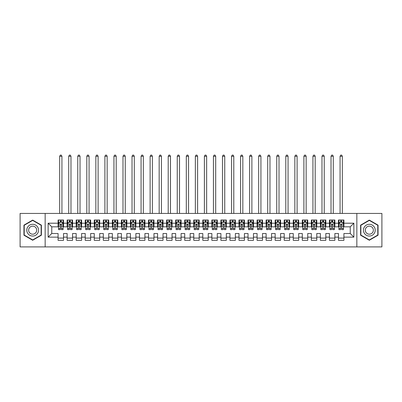 <?xml version="1.0" encoding="UTF-8"?>
<svg xmlns="http://www.w3.org/2000/svg" width="402" height="402" viewBox="0 0 402 402"><rect width="100%" height="100%" fill="white"/><g stroke="black" fill="none" stroke-linecap="round" stroke-linejoin="round"><path stroke-width="0.6" d="M356.845 246.903L381.9 246.903L381.9 213.437L356.845 213.437L356.845 246.903L45.155 246.903L45.155 213.437L20.1 213.437L20.1 246.903L45.155 246.903M356.845 213.437L45.155 213.437M48.139 237.135L48.139 223.205L58.089 223.205L58.089 226.823L51.757 226.823L51.757 233.517L48.139 237.135L58.089 237.135L58.089 240.346L63.516 240.346L63.516 237.135L67.134 237.135L67.134 240.346L72.561 240.346L72.561 237.135L76.179 237.135L76.179 240.346L81.606 240.346L81.606 237.135L85.224 237.135L85.224 240.346L90.651 240.346L90.651 237.135L94.269 237.135L94.269 240.346L99.696 240.346L99.696 237.135L103.314 237.135L103.314 240.346L108.741 240.346L108.741 237.135L112.359 237.135L112.359 240.346L117.786 240.346L117.786 237.135L121.404 237.135L121.404 240.346L126.831 240.346L126.831 237.135L130.449 237.135L130.449 240.346L135.876 240.346L135.876 237.135L139.494 237.135L139.494 240.346L144.921 240.346L144.921 237.135L148.539 237.135L148.539 240.346L153.966 240.346L153.966 237.135L157.584 237.135L157.584 240.346L163.011 240.346L163.011 237.135L166.629 237.135L166.629 240.346L172.056 240.346L172.056 237.135L175.674 237.135L175.674 240.346L181.101 240.346L181.101 237.135L184.719 237.135L184.719 240.346L190.146 240.346L190.146 237.135L193.764 237.135L193.764 240.346L199.191 240.346L199.191 237.135L202.809 237.135L202.809 240.346L208.236 240.346L208.236 237.135L211.854 237.135L211.854 240.346L217.281 240.346L217.281 237.135L220.899 237.135L220.899 240.346L226.326 240.346L226.326 237.135L229.944 237.135L229.944 240.346L235.371 240.346L235.371 237.135L238.989 237.135L238.989 240.346L244.416 240.346L244.416 237.135L248.034 237.135L248.034 240.346L253.461 240.346L253.461 237.135L257.079 237.135L257.079 240.346L262.506 240.346L262.506 237.135L266.124 237.135L266.124 240.346L271.551 240.346L271.551 237.135L275.169 237.135L275.169 240.346L280.596 240.346L280.596 237.135L284.214 237.135L284.214 240.346L289.641 240.346L289.641 237.135L293.259 237.135L293.259 240.346L298.686 240.346L298.686 237.135L302.304 237.135L302.304 240.346L307.731 240.346L307.731 237.135L311.349 237.135L311.349 240.346L316.776 240.346L316.776 237.135L320.394 237.135L320.394 240.346L325.821 240.346L325.821 237.135L329.439 237.135L329.439 240.346L334.866 240.346L334.866 237.135L338.484 237.135L338.484 240.346L343.911 240.346L343.911 233.517L350.242 233.517L350.242 226.823L343.911 226.823L343.911 223.205L353.861 223.205L353.861 237.135L343.911 237.135M343.911 223.205L343.911 219.994L338.484 219.994L338.484 223.205L334.866 223.205L334.866 219.994L329.439 219.994L329.439 223.205L325.821 223.205L325.821 219.994L320.394 219.994L320.394 223.205L316.776 223.205L316.776 219.994L311.349 219.994L311.349 223.205L307.731 223.205L307.731 219.994L302.304 219.994L302.304 223.205L298.686 223.205L298.686 219.994L293.259 219.994L293.259 223.205L289.641 223.205L289.641 219.994L284.214 219.994L284.214 223.205L280.596 223.205L280.596 219.994L275.169 219.994L275.169 223.205L271.551 223.205L271.551 219.994L266.124 219.994L266.124 223.205L262.506 223.205L262.506 219.994L257.079 219.994L257.079 223.205L253.461 223.205L253.461 219.994L248.034 219.994L248.034 223.205L244.416 223.205L244.416 219.994L238.989 219.994L238.989 223.205L235.371 223.205L235.371 219.994L229.944 219.994L229.944 223.205L226.326 223.205L226.326 219.994L220.899 219.994L220.899 223.205L217.281 223.205L217.281 219.994L211.854 219.994L211.854 223.205L208.236 223.205L208.236 219.994L202.809 219.994L202.809 223.205L199.191 223.205L199.191 219.994L193.764 219.994L193.764 223.205L190.146 223.205L190.146 219.994L184.719 219.994L184.719 223.205L181.101 223.205L181.101 219.994L175.674 219.994L175.674 223.205L172.056 223.205L172.056 219.994L166.629 219.994L166.629 223.205L163.011 223.205L163.011 219.994L157.584 219.994L157.584 223.205L153.966 223.205L153.966 219.994L148.539 219.994L148.539 223.205L144.921 223.205L144.921 219.994L139.494 219.994L139.494 223.205L135.876 223.205L135.876 219.994L130.449 219.994L130.449 223.205L126.831 223.205L126.831 219.994L121.404 219.994L121.404 223.205L117.786 223.205L117.786 219.994L112.359 219.994L112.359 223.205L108.741 223.205L108.741 219.994L103.314 219.994L103.314 223.205L99.696 223.205L99.696 219.994L94.269 219.994L94.269 223.205L90.651 223.205L90.651 219.994L85.224 219.994L85.224 223.205L81.606 223.205L81.606 219.994L76.179 219.994L76.179 223.205L72.561 223.205L72.561 219.994L67.134 219.994L67.134 223.205L63.516 223.205L63.516 219.994L58.089 219.994L58.089 223.205M334.866 237.135L334.866 233.517L338.484 233.517L338.484 237.135M353.861 223.205L350.242 226.823M325.821 237.135L325.821 233.517L329.439 233.517L329.439 237.135M338.484 223.205L338.484 226.823L334.866 226.823L334.866 223.205M316.776 237.135L316.776 233.517L320.394 233.517L320.394 237.135M329.439 223.205L329.439 226.823L325.821 226.823L325.821 223.205M307.731 237.135L307.731 233.517L311.349 233.517L311.349 237.135M320.394 223.205L320.394 226.823L316.776 226.823L316.776 223.205M298.686 237.135L298.686 233.517L302.304 233.517L302.304 237.135M311.349 223.205L311.349 226.823L307.731 226.823L307.731 223.205M289.641 237.135L289.641 233.517L293.259 233.517L293.259 237.135M302.304 223.205L302.304 226.823L298.686 226.823L298.686 223.205M280.596 237.135L280.596 233.517L284.214 233.517L284.214 237.135M293.259 223.205L293.259 226.823L289.641 226.823L289.641 223.205M271.551 237.135L271.551 233.517L275.169 233.517L275.169 237.135M284.214 223.205L284.214 226.823L280.596 226.823L280.596 223.205M262.506 237.135L262.506 233.517L266.124 233.517L266.124 237.135M275.169 223.205L275.169 226.823L271.551 226.823L271.551 223.205M253.461 237.135L253.461 233.517L257.079 233.517L257.079 237.135M266.124 223.205L266.124 226.823L262.506 226.823L262.506 223.205M244.416 237.135L244.416 233.517L248.034 233.517L248.034 237.135M257.079 223.205L257.079 226.823L253.461 226.823L253.461 223.205M235.371 237.135L235.371 233.517L238.989 233.517L238.989 237.135M248.034 223.205L248.034 226.823L244.416 226.823L244.416 223.205M226.326 237.135L226.326 233.517L229.944 233.517L229.944 237.135M238.989 223.205L238.989 226.823L235.371 226.823L235.371 223.205M217.281 237.135L217.281 233.517L220.899 233.517L220.899 237.135M229.944 223.205L229.944 226.823L226.326 226.823L226.326 223.205M208.236 237.135L208.236 233.517L211.854 233.517L211.854 237.135M220.899 223.205L220.899 226.823L217.281 226.823L217.281 223.205M199.191 237.135L199.191 233.517L202.809 233.517L202.809 237.135M211.854 223.205L211.854 226.823L208.236 226.823L208.236 223.205M190.146 237.135L190.146 233.517L193.764 233.517L193.764 237.135M202.809 223.205L202.809 226.823L199.191 226.823L199.191 223.205M181.101 237.135L181.101 233.517L184.719 233.517L184.719 237.135M193.764 223.205L193.764 226.823L190.146 226.823L190.146 223.205M172.056 237.135L172.056 233.517L175.674 233.517L175.674 237.135M184.719 223.205L184.719 226.823L181.101 226.823L181.101 223.205M163.011 237.135L163.011 233.517L166.629 233.517L166.629 237.135M175.674 223.205L175.674 226.823L172.056 226.823L172.056 223.205M153.966 237.135L153.966 233.517L157.584 233.517L157.584 237.135M166.629 223.205L166.629 226.823L163.011 226.823L163.011 223.205M144.921 237.135L144.921 233.517L148.539 233.517L148.539 237.135M157.584 223.205L157.584 226.823L153.966 226.823L153.966 223.205M135.876 237.135L135.876 233.517L139.494 233.517L139.494 237.135M148.539 223.205L148.539 226.823L144.921 226.823L144.921 223.205M126.831 237.135L126.831 233.517L130.449 233.517L130.449 237.135M139.494 223.205L139.494 226.823L135.876 226.823L135.876 223.205M117.786 237.135L117.786 233.517L121.404 233.517L121.404 237.135M130.449 223.205L130.449 226.823L126.831 226.823L126.831 223.205M108.741 237.135L108.741 233.517L112.359 233.517L112.359 237.135M121.404 223.205L121.404 226.823L117.786 226.823L117.786 223.205M99.696 237.135L99.696 233.517L103.314 233.517L103.314 237.135M112.359 223.205L112.359 226.823L108.741 226.823L108.741 223.205M90.651 237.135L90.651 233.517L94.269 233.517L94.269 237.135M103.314 223.205L103.314 226.823L99.696 226.823L99.696 223.205M81.606 237.135L81.606 233.517L85.224 233.517L85.224 237.135M94.269 223.205L94.269 226.823L90.651 226.823L90.651 223.205M72.561 237.135L72.561 233.517L76.179 233.517L76.179 237.135M85.224 223.205L85.224 226.823L81.606 226.823L81.606 223.205M63.516 237.135L63.516 233.517L67.134 233.517L67.134 237.135M76.179 223.205L76.179 226.823L72.561 226.823L72.561 223.205M51.757 233.517L58.089 233.517L58.089 237.135M67.134 223.205L67.134 226.823L63.516 226.823L63.516 223.205M338.484 222.256L338.936 222.256M343.459 222.256L343.911 222.256M329.439 222.256L329.891 222.256M334.414 222.256L334.866 222.256M320.394 222.256L320.846 222.256M325.369 222.256L325.821 222.256M311.349 222.256L311.801 222.256M316.324 222.256L316.776 222.256M302.304 222.256L302.756 222.256M307.279 222.256L307.731 222.256M293.259 222.256L293.711 222.256M298.234 222.256L298.686 222.256M284.214 222.256L284.666 222.256M289.189 222.256L289.641 222.256M275.169 222.256L275.621 222.256M280.144 222.256L280.596 222.256M266.124 222.256L266.576 222.256M271.099 222.256L271.551 222.256M257.079 222.256L257.531 222.256M262.054 222.256L262.506 222.256M248.034 222.256L248.486 222.256M253.009 222.256L253.461 222.256M238.989 222.256L239.441 222.256M243.964 222.256L244.416 222.256M229.944 222.256L230.396 222.256M234.919 222.256L235.371 222.256M220.899 222.256L221.351 222.256M225.874 222.256L226.326 222.256M211.854 222.256L212.306 222.256M216.829 222.256L217.281 222.256M202.809 222.256L203.261 222.256M207.784 222.256L208.236 222.256M193.764 222.256L194.216 222.256M198.739 222.256L199.191 222.256M184.719 222.256L185.171 222.256M189.694 222.256L190.146 222.256M175.674 222.256L176.126 222.256M180.649 222.256L181.101 222.256M166.629 222.256L167.081 222.256M171.604 222.256L172.056 222.256M157.584 222.256L158.036 222.256M162.559 222.256L163.011 222.256M148.539 222.256L148.991 222.256M153.514 222.256L153.966 222.256M139.494 222.256L139.946 222.256M144.469 222.256L144.921 222.256M130.449 222.256L130.901 222.256M135.424 222.256L135.876 222.256M121.404 222.256L121.856 222.256M126.379 222.256L126.831 222.256M112.359 222.256L112.811 222.256M117.334 222.256L117.786 222.256M103.314 222.256L103.766 222.256M108.289 222.256L108.741 222.256M94.269 222.256L94.721 222.256M99.244 222.256L99.696 222.256M85.224 222.256L85.676 222.256M90.199 222.256L90.651 222.256M76.179 222.256L76.631 222.256M81.154 222.256L81.606 222.256M67.134 222.256L67.586 222.256M72.109 222.256L72.561 222.256M58.089 222.256L58.541 222.256M63.064 222.256L63.516 222.256M58.089 238.084L63.516 238.084M67.134 238.084L72.561 238.084M76.179 238.084L81.606 238.084M85.224 238.084L90.651 238.084M94.269 238.084L99.696 238.084M103.314 238.084L108.741 238.084M112.359 238.084L117.786 238.084M121.404 238.084L126.831 238.084M130.449 238.084L135.876 238.084M139.494 238.084L144.921 238.084M148.539 238.084L153.966 238.084M157.584 238.084L163.011 238.084M166.629 238.084L172.056 238.084M175.674 238.084L181.101 238.084M184.719 238.084L190.146 238.084M193.764 238.084L199.191 238.084M202.809 238.084L208.236 238.084M211.854 238.084L217.281 238.084M220.899 238.084L226.326 238.084M229.944 238.084L235.371 238.084M238.989 238.084L244.416 238.084M248.034 238.084L253.461 238.084M257.079 238.084L262.506 238.084M266.124 238.084L271.551 238.084M275.169 238.084L280.596 238.084M284.214 238.084L289.641 238.084M293.259 238.084L298.686 238.084M302.304 238.084L307.731 238.084M311.349 238.084L316.776 238.084M320.394 238.084L325.821 238.084M329.439 238.084L334.866 238.084M338.484 238.084L343.911 238.084M48.139 223.205L51.757 226.823M350.242 233.517L353.861 237.135M41.401 225.13L32.673 220.09L23.944 225.13L23.944 235.21L32.673 240.25L41.401 235.21L41.401 225.13M360.599 225.13L360.599 235.21L369.327 240.25L378.056 235.21L378.056 225.13L369.327 220.09L360.599 225.13M61.345 221.17L60.26 221.17M63.064 228.492L61.345 228.492L61.345 229.627L63.064 229.627L63.064 224.11L62.159 222.301L59.446 222.301L58.541 224.11L58.541 229.627L60.26 229.627L60.26 228.492L58.541 228.492M58.541 224.11L58.541 219.994M63.064 224.11L63.064 219.994M60.26 222.301L60.26 219.994M61.345 219.994L61.345 222.301M61.345 228.492L61.345 224.788C60.983 224.09 60.622 224.09 60.26 224.788L60.26 228.492M61.345 222.256L60.26 222.256M61.933 213.437L61.933 156.272L59.672 156.272L59.672 213.437M59.672 156.272L60.35 155.097L61.255 155.097L61.933 156.272M70.39 221.17L69.305 221.17M72.109 228.492L70.39 228.492L70.39 229.627L72.109 229.627L72.109 224.11L71.204 222.301L68.491 222.301L67.586 224.11L67.586 229.627L69.305 229.627L69.305 228.492L67.586 228.492M67.586 224.11L67.586 219.994M72.109 224.11L72.109 219.994M69.305 222.301L69.305 219.994M70.39 219.994L70.39 222.301M70.39 228.492L70.39 224.788C70.028 224.09 69.667 224.09 69.305 224.788L69.305 228.492M70.39 222.256L69.305 222.256M70.978 213.437L70.978 156.272L68.717 156.272L68.717 213.437M68.717 156.272L69.395 155.097L70.3 155.097L70.978 156.272M79.435 221.17L78.35 221.17M81.154 228.492L79.435 228.492L79.435 229.627L81.154 229.627L81.154 224.11L80.249 222.301L77.536 222.301L76.631 224.11L76.631 229.627L78.35 229.627L78.35 228.492L76.631 228.492M76.631 224.11L76.631 219.994M81.154 224.11L81.154 219.994M78.35 222.301L78.35 219.994M79.435 219.994L79.435 222.301M79.435 228.492L79.435 224.788C79.073 224.09 78.712 224.09 78.35 224.788L78.35 228.492M79.435 222.256L78.35 222.256M80.023 213.437L80.023 156.272L77.762 156.272L77.762 213.437M77.762 156.272L78.44 155.097L79.345 155.097L80.023 156.272M37.763 227.23A5.879 5.879 0 0 0 29.733 225.08A5.879 5.879 0 0 0 27.582 233.11A5.879 5.879 0 0 0 35.612 235.26A5.879 5.879 0 0 0 37.763 227.23M36.16 228.16A4.025 4.025 0 0 0 30.663 226.683A4.025 4.025 0 0 0 29.185 232.18A4.025 4.025 0 0 0 34.683 233.657A4.025 4.025 0 0 0 36.16 228.16M32.673 239.934L24.215 235.054L24.215 225.286L32.673 220.407L41.13 225.286L41.13 235.054L32.673 239.934M374.418 227.23A5.879 5.879 0 0 0 366.388 225.08A5.879 5.879 0 0 0 364.237 233.11A5.879 5.879 0 0 0 372.267 235.26A5.879 5.879 0 0 0 374.418 227.23M372.815 228.16A4.025 4.025 0 0 0 367.317 226.683A4.025 4.025 0 0 0 365.84 232.18A4.025 4.025 0 0 0 371.337 233.657A4.025 4.025 0 0 0 372.815 228.16M369.327 239.934L360.87 235.054L360.87 225.286L369.327 220.407L377.785 225.286L377.785 235.054L369.327 239.934M88.48 221.17L87.395 221.17M90.199 228.492L88.48 228.492L88.48 229.627L90.199 229.627L90.199 224.11L89.294 222.301L86.581 222.301L85.676 224.11L85.676 229.627L87.395 229.627L87.395 228.492L85.676 228.492M85.676 224.11L85.676 219.994M90.199 224.11L90.199 219.994M87.395 222.301L87.395 219.994M88.48 219.994L88.48 222.301M88.48 228.492L88.48 224.788C88.118 224.09 87.757 224.09 87.395 224.788L87.395 228.492M88.48 222.256L87.395 222.256M89.068 213.437L89.068 156.272L86.807 156.272L86.807 213.437M86.807 156.272L87.485 155.097L88.39 155.097L89.068 156.272M97.525 221.17L96.44 221.17M99.244 228.492L97.525 228.492L97.525 229.627L99.244 229.627L99.244 224.11L98.339 222.301L95.626 222.301L94.721 224.11L94.721 229.627L96.44 229.627L96.44 228.492L94.721 228.492M94.721 224.11L94.721 219.994M99.244 224.11L99.244 219.994M96.44 222.301L96.44 219.994M97.525 219.994L97.525 222.301M97.525 228.492L97.525 224.788C97.163 224.09 96.802 224.09 96.44 224.788L96.44 228.492M97.525 222.256L96.44 222.256M98.113 213.437L98.113 156.272L95.852 156.272L95.852 213.437M95.852 156.272L96.53 155.097L97.435 155.097L98.113 156.272M106.57 221.17L105.485 221.17M108.289 228.492L106.57 228.492L106.57 229.627L108.289 229.627L108.289 224.11L107.384 222.301L104.671 222.301L103.766 224.11L103.766 229.627L105.485 229.627L105.485 228.492L103.766 228.492M103.766 224.11L103.766 219.994M108.289 224.11L108.289 219.994M105.485 222.301L105.485 219.994M106.57 219.994L106.57 222.301M106.57 228.492L106.57 224.788C106.208 224.09 105.847 224.09 105.485 224.788L105.485 228.492M106.57 222.256L105.485 222.256M107.158 213.437L107.158 156.272L104.897 156.272L104.897 213.437M104.897 156.272L105.575 155.097L106.48 155.097L107.158 156.272M115.615 221.17L114.53 221.17M117.334 228.492L115.615 228.492L115.615 229.627L117.334 229.627L117.334 224.11L116.429 222.301L113.716 222.301L112.811 224.11L112.811 229.627L114.53 229.627L114.53 228.492L112.811 228.492M112.811 224.11L112.811 219.994M117.334 224.11L117.334 219.994M114.53 222.301L114.53 219.994M115.615 219.994L115.615 222.301M115.615 228.492L115.615 224.788C115.253 224.09 114.892 224.09 114.53 224.788L114.53 228.492M115.615 222.256L114.53 222.256M116.203 213.437L116.203 156.272L113.942 156.272L113.942 213.437M113.942 156.272L114.62 155.097L115.525 155.097L116.203 156.272M124.66 221.17L123.575 221.17M126.379 228.492L124.66 228.492L124.66 229.627L126.379 229.627L126.379 224.11L125.474 222.301L122.761 222.301L121.856 224.11L121.856 229.627L123.575 229.627L123.575 228.492L121.856 228.492M121.856 224.11L121.856 219.994M126.379 224.11L126.379 219.994M123.575 222.301L123.575 219.994M124.66 219.994L124.66 222.301M124.66 228.492L124.66 224.788C124.298 224.09 123.937 224.09 123.575 224.788L123.575 228.492M124.66 222.256L123.575 222.256M125.248 213.437L125.248 156.272L122.987 156.272L122.987 213.437M122.987 156.272L123.665 155.097L124.57 155.097L125.248 156.272M133.705 221.17L132.62 221.17M135.424 228.492L133.705 228.492L133.705 229.627L135.424 229.627L135.424 224.11L134.519 222.301L131.806 222.301L130.901 224.11L130.901 229.627L132.62 229.627L132.62 228.492L130.901 228.492M130.901 224.11L130.901 219.994M135.424 224.11L135.424 219.994M132.62 222.301L132.62 219.994M133.705 219.994L133.705 222.301M133.705 228.492L133.705 224.788C133.343 224.09 132.982 224.09 132.62 224.788L132.62 228.492M133.705 222.256L132.62 222.256M134.293 213.437L134.293 156.272L132.032 156.272L132.032 213.437M132.032 156.272L132.71 155.097L133.615 155.097L134.293 156.272M142.75 221.17L141.665 221.17M144.469 228.492L142.75 228.492L142.75 229.627L144.469 229.627L144.469 224.11L143.564 222.301L140.851 222.301L139.946 224.11L139.946 229.627L141.665 229.627L141.665 228.492L139.946 228.492M139.946 224.11L139.946 219.994M144.469 224.11L144.469 219.994M141.665 222.301L141.665 219.994M142.75 219.994L142.75 222.301M142.75 228.492L142.75 224.788C142.388 224.09 142.027 224.09 141.665 224.788L141.665 228.492M142.75 222.256L141.665 222.256M143.338 213.437L143.338 156.272L141.077 156.272L141.077 213.437M141.077 156.272L141.755 155.097L142.66 155.097L143.338 156.272M151.795 221.17L150.71 221.17M153.514 228.492L151.795 228.492L151.795 229.627L153.514 229.627L153.514 224.11L152.609 222.301L149.896 222.301L148.991 224.11L148.991 229.627L150.71 229.627L150.71 228.492L148.991 228.492M148.991 224.11L148.991 219.994M153.514 224.11L153.514 219.994M150.71 222.301L150.71 219.994M151.795 219.994L151.795 222.301M151.795 228.492L151.795 224.788C151.433 224.09 151.072 224.09 150.71 224.788L150.71 228.492M151.795 222.256L150.71 222.256M152.383 213.437L152.383 156.272L150.122 156.272L150.122 213.437M150.122 156.272L150.8 155.097L151.705 155.097L152.383 156.272M160.84 221.17L159.755 221.17M162.559 228.492L160.84 228.492L160.84 229.627L162.559 229.627L162.559 224.11L161.654 222.301L158.941 222.301L158.036 224.11L158.036 229.627L159.755 229.627L159.755 228.492L158.036 228.492M158.036 224.11L158.036 219.994M162.559 224.11L162.559 219.994M159.755 222.301L159.755 219.994M160.84 219.994L160.84 222.301M160.84 228.492L160.84 224.788C160.478 224.09 160.117 224.09 159.755 224.788L159.755 228.492M160.84 222.256L159.755 222.256M161.428 213.437L161.428 156.272L159.167 156.272L159.167 213.437M159.167 156.272L159.845 155.097L160.75 155.097L161.428 156.272M169.885 221.17L168.8 221.17M171.604 228.492L169.885 228.492L169.885 229.627L171.604 229.627L171.604 224.11L170.699 222.301L167.986 222.301L167.081 224.11L167.081 229.627L168.8 229.627L168.8 228.492L167.081 228.492M167.081 224.11L167.081 219.994M171.604 224.11L171.604 219.994M168.8 222.301L168.8 219.994M169.885 219.994L169.885 222.301M169.885 228.492L169.885 224.788C169.523 224.09 169.162 224.09 168.8 224.788L168.8 228.492M169.885 222.256L168.8 222.256M170.473 213.437L170.473 156.272L168.212 156.272L168.212 213.437M168.212 156.272L168.89 155.097L169.795 155.097L170.473 156.272M178.93 221.17L177.845 221.17M180.649 228.492L178.93 228.492L178.93 229.627L180.649 229.627L180.649 224.11L179.744 222.301L177.031 222.301L176.126 224.11L176.126 229.627L177.845 229.627L177.845 228.492L176.126 228.492M176.126 224.11L176.126 219.994M180.649 224.11L180.649 219.994M177.845 222.301L177.845 219.994M178.93 219.994L178.93 222.301M178.93 228.492L178.93 224.788C178.568 224.09 178.207 224.09 177.845 224.788L177.845 228.492M178.93 222.256L177.845 222.256M179.518 213.437L179.518 156.272L177.257 156.272L177.257 213.437M177.257 156.272L177.935 155.097L178.84 155.097L179.518 156.272M187.975 221.17L186.89 221.17M189.694 228.492L187.975 228.492L187.975 229.627L189.694 229.627L189.694 224.11L188.789 222.301L186.076 222.301L185.171 224.11L185.171 229.627L186.89 229.627L186.89 228.492L185.171 228.492M185.171 224.11L185.171 219.994M189.694 224.11L189.694 219.994M186.89 222.301L186.89 219.994M187.975 219.994L187.975 222.301M187.975 228.492L187.975 224.788C187.613 224.09 187.252 224.09 186.89 224.788L186.89 228.492M187.975 222.256L186.89 222.256M188.563 213.437L188.563 156.272L186.302 156.272L186.302 213.437M186.302 156.272L186.98 155.097L187.885 155.097L188.563 156.272M197.02 221.17L195.935 221.17M198.739 228.492L197.02 228.492L197.02 229.627L198.739 229.627L198.739 224.11L197.834 222.301L195.121 222.301L194.216 224.11L194.216 229.627L195.935 229.627L195.935 228.492L194.216 228.492M194.216 224.11L194.216 219.994M198.739 224.11L198.739 219.994M195.935 222.301L195.935 219.994M197.02 219.994L197.02 222.301M197.02 228.492L197.02 224.788C196.658 224.09 196.297 224.09 195.935 224.788L195.935 228.492M197.02 222.256L195.935 222.256M197.608 213.437L197.608 156.272L195.347 156.272L195.347 213.437M195.347 156.272L196.025 155.097L196.93 155.097L197.608 156.272M206.065 221.17L204.98 221.17M207.784 228.492L206.065 228.492L206.065 229.627L207.784 229.627L207.784 224.11L206.879 222.301L204.166 222.301L203.261 224.11L203.261 229.627L204.98 229.627L204.98 228.492L203.261 228.492M203.261 224.11L203.261 219.994M207.784 224.11L207.784 219.994M204.98 222.301L204.98 219.994M206.065 219.994L206.065 222.301M206.065 228.492L206.065 224.788C205.703 224.09 205.342 224.09 204.98 224.788L204.98 228.492M206.065 222.256L204.98 222.256M206.653 213.437L206.653 156.272L204.392 156.272L204.392 213.437M204.392 156.272L205.07 155.097L205.975 155.097L206.653 156.272M215.11 221.17L214.025 221.17M216.829 228.492L215.11 228.492L215.11 229.627L216.829 229.627L216.829 224.11L215.924 222.301L213.211 222.301L212.306 224.11L212.306 229.627L214.025 229.627L214.025 228.492L212.306 228.492M212.306 224.11L212.306 219.994M216.829 224.11L216.829 219.994M214.025 222.301L214.025 219.994M215.11 219.994L215.11 222.301M215.11 228.492L215.11 224.788C214.748 224.09 214.387 224.09 214.025 224.788L214.025 228.492M215.11 222.256L214.025 222.256M215.698 213.437L215.698 156.272L213.437 156.272L213.437 213.437M213.437 156.272L214.115 155.097L215.02 155.097L215.698 156.272M224.155 221.17L223.07 221.17M225.874 228.492L224.155 228.492L224.155 229.627L225.874 229.627L225.874 224.11L224.969 222.301L222.256 222.301L221.351 224.11L221.351 229.627L223.07 229.627L223.07 228.492L221.351 228.492M221.351 224.11L221.351 219.994M225.874 224.11L225.874 219.994M223.07 222.301L223.07 219.994M224.155 219.994L224.155 222.301M224.155 228.492L224.155 224.788C223.793 224.09 223.432 224.09 223.07 224.788L223.07 228.492M224.155 222.256L223.07 222.256M224.743 213.437L224.743 156.272L222.482 156.272L222.482 213.437M222.482 156.272L223.16 155.097L224.065 155.097L224.743 156.272M233.2 221.17L232.115 221.17M234.919 228.492L233.2 228.492L233.2 229.627L234.919 229.627L234.919 224.11L234.014 222.301L231.301 222.301L230.396 224.11L230.396 229.627L232.115 229.627L232.115 228.492L230.396 228.492M230.396 224.11L230.396 219.994M234.919 224.11L234.919 219.994M232.115 222.301L232.115 219.994M233.2 219.994L233.2 222.301M233.2 228.492L233.2 224.788C232.838 224.09 232.477 224.09 232.115 224.788L232.115 228.492M233.2 222.256L232.115 222.256M233.788 213.437L233.788 156.272L231.527 156.272L231.527 213.437M231.527 156.272L232.205 155.097L233.11 155.097L233.788 156.272M242.245 221.17L241.16 221.17M243.964 228.492L242.245 228.492L242.245 229.627L243.964 229.627L243.964 224.11L243.059 222.301L240.346 222.301L239.441 224.11L239.441 229.627L241.16 229.627L241.16 228.492L239.441 228.492M239.441 224.11L239.441 219.994M243.964 224.11L243.964 219.994M241.16 222.301L241.16 219.994M242.245 219.994L242.245 222.301M242.245 228.492L242.245 224.788C241.883 224.09 241.522 224.09 241.16 224.788L241.16 228.492M242.245 222.256L241.16 222.256M242.833 213.437L242.833 156.272L240.572 156.272L240.572 213.437M240.572 156.272L241.25 155.097L242.155 155.097L242.833 156.272M251.29 221.17L250.205 221.17M253.009 228.492L251.29 228.492L251.29 229.627L253.009 229.627L253.009 224.11L252.104 222.301L249.391 222.301L248.486 224.11L248.486 229.627L250.205 229.627L250.205 228.492L248.486 228.492M248.486 224.11L248.486 219.994M253.009 224.11L253.009 219.994M250.205 222.301L250.205 219.994M251.29 219.994L251.29 222.301M251.29 228.492L251.29 224.788C250.928 224.09 250.567 224.09 250.205 224.788L250.205 228.492M251.29 222.256L250.205 222.256M251.878 213.437L251.878 156.272L249.617 156.272L249.617 213.437M249.617 156.272L250.295 155.097L251.2 155.097L251.878 156.272M260.335 221.17L259.25 221.17M262.054 228.492L260.335 228.492L260.335 229.627L262.054 229.627L262.054 224.11L261.149 222.301L258.436 222.301L257.531 224.11L257.531 229.627L259.25 229.627L259.25 228.492L257.531 228.492M257.531 224.11L257.531 219.994M262.054 224.11L262.054 219.994M259.25 222.301L259.25 219.994M260.335 219.994L260.335 222.301M260.335 228.492L260.335 224.788C259.973 224.09 259.612 224.09 259.25 224.788L259.25 228.492M260.335 222.256L259.25 222.256M260.923 213.437L260.923 156.272L258.662 156.272L258.662 213.437M258.662 156.272L259.34 155.097L260.245 155.097L260.923 156.272M269.38 221.17L268.295 221.17M271.099 228.492L269.38 228.492L269.38 229.627L271.099 229.627L271.099 224.11L270.194 222.301L267.481 222.301L266.576 224.11L266.576 229.627L268.295 229.627L268.295 228.492L266.576 228.492M266.576 224.11L266.576 219.994M271.099 224.11L271.099 219.994M268.295 222.301L268.295 219.994M269.38 219.994L269.38 222.301M269.38 228.492L269.38 224.788C269.018 224.09 268.657 224.09 268.295 224.788L268.295 228.492M269.38 222.256L268.295 222.256M269.968 213.437L269.968 156.272L267.707 156.272L267.707 213.437M267.707 156.272L268.385 155.097L269.29 155.097L269.968 156.272M278.425 221.17L277.34 221.17M280.144 228.492L278.425 228.492L278.425 229.627L280.144 229.627L280.144 224.11L279.239 222.301L276.526 222.301L275.621 224.11L275.621 229.627L277.34 229.627L277.34 228.492L275.621 228.492M275.621 224.11L275.621 219.994M280.144 224.11L280.144 219.994M277.34 222.301L277.34 219.994M278.425 219.994L278.425 222.301M278.425 228.492L278.425 224.788C278.063 224.09 277.702 224.09 277.34 224.788L277.34 228.492M278.425 222.256L277.34 222.256M279.013 213.437L279.013 156.272L276.752 156.272L276.752 213.437M276.752 156.272L277.43 155.097L278.335 155.097L279.013 156.272M287.47 221.17L286.385 221.17M289.189 228.492L287.47 228.492L287.47 229.627L289.189 229.627L289.189 224.11L288.284 222.301L285.571 222.301L284.666 224.11L284.666 229.627L286.385 229.627L286.385 228.492L284.666 228.492M284.666 224.11L284.666 219.994M289.189 224.11L289.189 219.994M286.385 222.301L286.385 219.994M287.47 219.994L287.47 222.301M287.47 228.492L287.47 224.788C287.108 224.09 286.747 224.09 286.385 224.788L286.385 228.492M287.47 222.256L286.385 222.256M288.058 213.437L288.058 156.272L285.797 156.272L285.797 213.437M285.797 156.272L286.475 155.097L287.38 155.097L288.058 156.272M296.515 221.17L295.43 221.17M298.234 228.492L296.515 228.492L296.515 229.627L298.234 229.627L298.234 224.11L297.329 222.301L294.616 222.301L293.711 224.11L293.711 229.627L295.43 229.627L295.43 228.492L293.711 228.492M293.711 224.11L293.711 219.994M298.234 224.11L298.234 219.994M295.43 222.301L295.43 219.994M296.515 219.994L296.515 222.301M296.515 228.492L296.515 224.788C296.153 224.09 295.792 224.09 295.43 224.788L295.43 228.492M296.515 222.256L295.43 222.256M297.103 213.437L297.103 156.272L294.842 156.272L294.842 213.437M294.842 156.272L295.52 155.097L296.425 155.097L297.103 156.272M305.56 221.17L304.475 221.17M307.279 228.492L305.56 228.492L305.56 229.627L307.279 229.627L307.279 224.11L306.374 222.301L303.661 222.301L302.756 224.11L302.756 229.627L304.475 229.627L304.475 228.492L302.756 228.492M302.756 224.11L302.756 219.994M307.279 224.11L307.279 219.994M304.475 222.301L304.475 219.994M305.56 219.994L305.56 222.301M305.56 228.492L305.56 224.788C305.198 224.09 304.837 224.09 304.475 224.788L304.475 228.492M305.56 222.256L304.475 222.256M306.148 213.437L306.148 156.272L303.887 156.272L303.887 213.437M303.887 156.272L304.565 155.097L305.47 155.097L306.148 156.272M314.605 221.17L313.52 221.17M316.324 228.492L314.605 228.492L314.605 229.627L316.324 229.627L316.324 224.11L315.419 222.301L312.706 222.301L311.801 224.11L311.801 229.627L313.52 229.627L313.52 228.492L311.801 228.492M311.801 224.11L311.801 219.994M316.324 224.11L316.324 219.994M313.52 222.301L313.52 219.994M314.605 219.994L314.605 222.301M314.605 228.492L314.605 224.788C314.243 224.09 313.882 224.09 313.52 224.788L313.52 228.492M314.605 222.256L313.52 222.256M315.193 213.437L315.193 156.272L312.932 156.272L312.932 213.437M312.932 156.272L313.61 155.097L314.515 155.097L315.193 156.272M323.65 221.17L322.565 221.17M325.369 228.492L323.65 228.492L323.65 229.627L325.369 229.627L325.369 224.11L324.464 222.301L321.751 222.301L320.846 224.11L320.846 229.627L322.565 229.627L322.565 228.492L320.846 228.492M320.846 224.11L320.846 219.994M325.369 224.11L325.369 219.994M322.565 222.301L322.565 219.994M323.65 219.994L323.65 222.301M323.65 228.492L323.65 224.788C323.288 224.09 322.927 224.09 322.565 224.788L322.565 228.492M323.65 222.256L322.565 222.256M324.238 213.437L324.238 156.272L321.977 156.272L321.977 213.437M321.977 156.272L322.655 155.097L323.56 155.097L324.238 156.272M332.695 221.17L331.61 221.17M334.414 228.492L332.695 228.492L332.695 229.627L334.414 229.627L334.414 224.11L333.509 222.301L330.796 222.301L329.891 224.11L329.891 229.627L331.61 229.627L331.61 228.492L329.891 228.492M329.891 224.11L329.891 219.994M334.414 224.11L334.414 219.994M331.61 222.301L331.61 219.994M332.695 219.994L332.695 222.301M332.695 228.492L332.695 224.788C332.333 224.09 331.972 224.09 331.61 224.788L331.61 228.492M332.695 222.256L331.61 222.256M333.283 213.437L333.283 156.272L331.022 156.272L331.022 213.437M331.022 156.272L331.7 155.097L332.605 155.097L333.283 156.272M341.74 221.17L340.655 221.17M343.459 228.492L341.74 228.492L341.74 229.627L343.459 229.627L343.459 224.11L342.554 222.301L339.841 222.301L338.936 224.11L338.936 229.627L340.655 229.627L340.655 228.492L338.936 228.492M338.936 224.11L338.936 219.994M343.459 224.11L343.459 219.994M340.655 222.301L340.655 219.994M341.74 219.994L341.74 222.301M341.74 228.492L341.74 224.788C341.378 224.09 341.017 224.09 340.655 224.788L340.655 228.492M341.74 222.256L340.655 222.256M342.328 213.437L342.328 156.272L340.067 156.272L340.067 213.437M340.067 156.272L340.745 155.097L341.65 155.097L342.328 156.272M63.039 224.065L58.561 224.065M58.541 222.412L59.39 222.412M62.215 222.412L63.064 222.412M60.26 226.07L58.541 226.07M63.064 226.07L61.345 226.07M61.345 221.748L60.26 221.748M72.084 224.065L67.611 224.065M67.586 222.412L68.435 222.412M71.26 222.412L72.109 222.412M69.305 226.07L67.586 226.07M72.109 226.07L70.39 226.07M70.39 221.748L69.305 221.748M81.129 224.065L76.656 224.065M76.631 222.412L77.48 222.412M80.305 222.412L81.154 222.412M78.35 226.07L76.631 226.07M81.154 226.07L79.435 226.07M79.435 221.748L78.35 221.748M90.174 224.065L85.701 224.065M85.676 222.412L86.525 222.412M89.35 222.412L90.199 222.412M87.395 226.07L85.676 226.07M90.199 226.07L88.48 226.07M88.48 221.748L87.395 221.748M99.219 224.065L94.746 224.065M94.721 222.412L95.57 222.412M98.395 222.412L99.244 222.412M96.44 226.07L94.721 226.07M99.244 226.07L97.525 226.07M97.525 221.748L96.44 221.748M108.264 224.065L103.791 224.065M103.766 222.412L104.615 222.412M107.44 222.412L108.289 222.412M105.485 226.07L103.766 226.07M108.289 226.07L106.57 226.07M106.57 221.748L105.485 221.748M117.309 224.065L112.836 224.065M112.811 222.412L113.66 222.412M116.485 222.412L117.334 222.412M114.53 226.07L112.811 226.07M117.334 226.07L115.615 226.07M115.615 221.748L114.53 221.748M126.354 224.065L121.881 224.065M121.856 222.412L122.705 222.412M125.53 222.412L126.379 222.412M123.575 226.07L121.856 226.07M126.379 226.07L124.66 226.07M124.66 221.748L123.575 221.748M135.399 224.065L130.926 224.065M130.901 222.412L131.75 222.412M134.575 222.412L135.424 222.412M132.62 226.07L130.901 226.07M135.424 226.07L133.705 226.07M133.705 221.748L132.62 221.748M144.444 224.065L139.971 224.065M139.946 222.412L140.795 222.412M143.62 222.412L144.469 222.412M141.665 226.07L139.946 226.07M144.469 226.07L142.75 226.07M142.75 221.748L141.665 221.748M153.489 224.065L149.016 224.065M148.991 222.412L149.84 222.412M152.665 222.412L153.514 222.412M150.71 226.07L148.991 226.07M153.514 226.07L151.795 226.07M151.795 221.748L150.71 221.748M162.534 224.065L158.061 224.065M158.036 222.412L158.885 222.412M161.71 222.412L162.559 222.412M159.755 226.07L158.036 226.07M162.559 226.07L160.84 226.07M160.84 221.748L159.755 221.748M171.579 224.065L167.106 224.065M167.081 222.412L167.93 222.412M170.755 222.412L171.604 222.412M168.8 226.07L167.081 226.07M171.604 226.07L169.885 226.07M169.885 221.748L168.8 221.748M180.624 224.065L176.151 224.065M176.126 222.412L176.975 222.412M179.8 222.412L180.649 222.412M177.845 226.07L176.126 226.07M180.649 226.07L178.93 226.07M178.93 221.748L177.845 221.748M189.669 224.065L185.196 224.065M185.171 222.412L186.02 222.412M188.845 222.412L189.694 222.412M186.89 226.07L185.171 226.07M189.694 226.07L187.975 226.07M187.975 221.748L186.89 221.748M198.714 224.065L194.241 224.065M194.216 222.412L195.065 222.412M197.89 222.412L198.739 222.412M195.935 226.07L194.216 226.07M198.739 226.07L197.02 226.07M197.02 221.748L195.935 221.748M207.759 224.065L203.286 224.065M203.261 222.412L204.11 222.412M206.935 222.412L207.784 222.412M204.98 226.07L203.261 226.07M207.784 226.07L206.065 226.07M206.065 221.748L204.98 221.748M216.804 224.065L212.331 224.065M212.306 222.412L213.155 222.412M215.98 222.412L216.829 222.412M214.025 226.07L212.306 226.07M216.829 226.07L215.11 226.07M215.11 221.748L214.025 221.748M225.849 224.065L221.376 224.065M221.351 222.412L222.2 222.412M225.025 222.412L225.874 222.412M223.07 226.07L221.351 226.07M225.874 226.07L224.155 226.07M224.155 221.748L223.07 221.748M234.894 224.065L230.421 224.065M230.396 222.412L231.245 222.412M234.07 222.412L234.919 222.412M232.115 226.07L230.396 226.07M234.919 226.07L233.2 226.07M233.2 221.748L232.115 221.748M243.939 224.065L239.466 224.065M239.441 222.412L240.29 222.412M243.115 222.412L243.964 222.412M241.16 226.07L239.441 226.07M243.964 226.07L242.245 226.07M242.245 221.748L241.16 221.748M252.984 224.065L248.511 224.065M248.486 222.412L249.335 222.412M252.16 222.412L253.009 222.412M250.205 226.07L248.486 226.07M253.009 226.07L251.29 226.07M251.29 221.748L250.205 221.748M262.029 224.065L257.556 224.065M257.531 222.412L258.38 222.412M261.205 222.412L262.054 222.412M259.25 226.07L257.531 226.07M262.054 226.07L260.335 226.07M260.335 221.748L259.25 221.748M271.074 224.065L266.601 224.065M266.576 222.412L267.425 222.412M270.25 222.412L271.099 222.412M268.295 226.07L266.576 226.07M271.099 226.07L269.38 226.07M269.38 221.748L268.295 221.748M280.119 224.065L275.646 224.065M275.621 222.412L276.47 222.412M279.295 222.412L280.144 222.412M277.34 226.07L275.621 226.07M280.144 226.07L278.425 226.07M278.425 221.748L277.34 221.748M289.164 224.065L284.691 224.065M284.666 222.412L285.515 222.412M288.34 222.412L289.189 222.412M286.385 226.07L284.666 226.07M289.189 226.07L287.47 226.07M287.47 221.748L286.385 221.748M298.209 224.065L293.736 224.065M293.711 222.412L294.56 222.412M297.385 222.412L298.234 222.412M295.43 226.07L293.711 226.07M298.234 226.07L296.515 226.07M296.515 221.748L295.43 221.748M307.254 224.065L302.781 224.065M302.756 222.412L303.605 222.412M306.43 222.412L307.279 222.412M304.475 226.07L302.756 226.07M307.279 226.07L305.56 226.07M305.56 221.748L304.475 221.748M316.299 224.065L311.826 224.065M311.801 222.412L312.65 222.412M315.475 222.412L316.324 222.412M313.52 226.07L311.801 226.07M316.324 226.07L314.605 226.07M314.605 221.748L313.52 221.748M325.344 224.065L320.871 224.065M320.846 222.412L321.695 222.412M324.52 222.412L325.369 222.412M322.565 226.07L320.846 226.07M325.369 226.07L323.65 226.07M323.65 221.748L322.565 221.748M334.389 224.065L329.916 224.065M329.891 222.412L330.74 222.412M333.565 222.412L334.414 222.412M331.61 226.07L329.891 226.07M334.414 226.07L332.695 226.07M332.695 221.748L331.61 221.748M343.434 224.065L338.961 224.065M338.936 222.412L339.785 222.412M342.61 222.412L343.459 222.412M340.655 226.07L338.936 226.07M343.459 226.07L341.74 226.07M341.74 221.748L340.655 221.748"/></g></svg>
